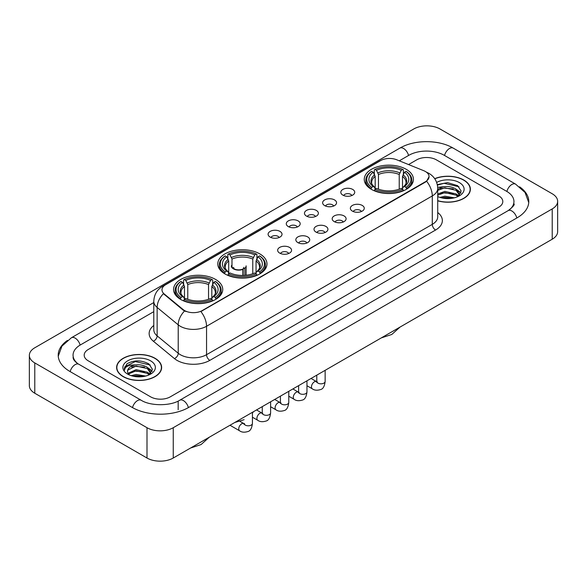 <?xml version="1.0" encoding="UTF-8"?>
<svg xmlns="http://www.w3.org/2000/svg" width="587" height="587" viewBox="0 0 587 587"><rect width="100%" height="100%" fill="white"/><g stroke="black" fill="none" stroke-linecap="round" stroke-linejoin="round"><path stroke-width="0.88" d="M259.77 253.87A24.595 14.198 0 0 0 232.973 250.796A24.595 14.198 0 0 0 217.784 263.908A24.595 14.198 0 0 0 224.99 273.953A24.595 14.198 0 0 0 251.794 277.027A24.595 14.198 0 0 0 266.975 263.908A24.595 14.198 0 0 0 259.77 253.87M215.539 279.405A24.595 14.198 0 0 0 188.743 276.33A24.595 14.198 0 0 0 173.561 289.442A24.595 14.198 0 0 0 180.759 299.487A24.595 14.198 0 0 0 207.563 302.562A24.595 14.198 0 0 0 222.744 289.442A24.595 14.198 0 0 0 215.539 279.405M406.241 169.305A24.595 14.198 0 0 0 379.437 166.231A24.595 14.198 0 0 0 364.256 179.351A24.595 14.198 0 0 0 371.461 189.388A24.595 14.198 0 0 0 398.257 192.463A24.595 14.198 0 0 0 413.439 179.351A24.595 14.198 0 0 0 406.241 169.305M342.845 195.111A6.963 4.021 180 0 1 341.465 193.974A6.963 4.021 180 0 1 343.769 188.977A6.963 4.021 180 0 1 352.692 189.425A6.963 4.021 180 0 1 354.071 193.974A6.963 4.021 180 0 1 342.845 195.111M351.84 195.522A4.175 2.414 0 0 0 350.725 194.348A4.175 2.414 0 0 0 346.609 193.739A4.175 2.414 0 0 0 343.696 195.522M324.67 205.604A6.963 4.021 180 0 1 323.29 204.467A6.963 4.021 180 0 1 325.594 199.47A6.963 4.021 180 0 1 334.517 199.918A6.963 4.021 180 0 1 335.896 204.467A6.963 4.021 180 0 1 324.67 205.604M333.665 206.022A4.175 2.414 0 0 0 332.543 204.848A4.175 2.414 0 0 0 328.434 204.232A4.175 2.414 0 0 0 325.521 206.022M306.495 216.097A6.963 4.021 180 0 1 305.115 214.959A6.963 4.021 180 0 1 307.419 209.963A6.963 4.021 180 0 1 316.334 210.417A6.963 4.021 180 0 1 317.721 214.959A6.963 4.021 180 0 1 306.495 216.097M315.49 216.515A4.175 2.414 0 0 0 314.368 215.341A4.175 2.414 0 0 0 310.252 214.732A4.175 2.414 0 0 0 307.339 216.515M288.312 226.589A6.963 4.021 180 0 1 286.933 225.452A6.963 4.021 180 0 1 289.237 220.463A6.963 4.021 180 0 1 298.159 220.91A6.963 4.021 180 0 1 299.539 225.452A6.963 4.021 180 0 1 288.312 226.589M297.308 227.008A4.175 2.414 0 0 0 296.193 225.834A4.175 2.414 0 0 0 292.077 225.225A4.175 2.414 0 0 0 289.164 227.008M270.137 237.089A6.963 4.021 180 0 1 268.758 235.952A6.963 4.021 180 0 1 271.062 230.955A6.963 4.021 180 0 1 279.984 231.403A6.963 4.021 180 0 1 281.364 235.952A6.963 4.021 180 0 1 270.137 237.089M279.133 237.5A4.175 2.414 0 0 0 278.011 236.326A4.175 2.414 0 0 0 273.902 235.717A4.175 2.414 0 0 0 270.989 237.5M352.398 211.115A6.963 4.021 180 0 1 351.011 209.977A6.963 4.021 180 0 1 353.323 204.988A6.963 4.021 180 0 1 362.238 205.435A6.963 4.021 180 0 1 363.617 209.977A6.963 4.021 180 0 1 352.398 211.115M361.394 211.533A4.175 2.414 0 0 0 360.271 210.359A4.175 2.414 0 0 0 356.155 209.75A4.175 2.414 0 0 0 353.242 211.533M334.216 221.607A6.963 4.021 180 0 1 332.836 220.47A6.963 4.021 180 0 1 335.14 215.48A6.963 4.021 180 0 1 344.063 215.928A6.963 4.021 180 0 1 345.442 220.47A6.963 4.021 180 0 1 334.216 221.607M343.212 222.025A4.175 2.414 0 0 0 342.096 220.851A4.175 2.414 0 0 0 337.98 220.242A4.175 2.414 0 0 0 335.067 222.025M316.041 232.107A6.963 4.021 180 0 1 314.661 230.97A6.963 4.021 180 0 1 316.965 225.973A6.963 4.021 180 0 1 325.888 226.421A6.963 4.021 180 0 1 327.267 230.97A6.963 4.021 180 0 1 316.041 232.107M325.037 232.518A4.175 2.414 0 0 0 323.914 231.344A4.175 2.414 0 0 0 319.805 230.735A4.175 2.414 0 0 0 316.892 232.518M297.866 242.6A6.963 4.021 180 0 1 296.486 241.462A6.963 4.021 180 0 1 298.79 236.466A6.963 4.021 180 0 1 307.705 236.913A6.963 4.021 180 0 1 309.085 241.462A6.963 4.021 180 0 1 297.866 242.6M306.862 243.018A4.175 2.414 0 0 0 305.739 241.844A4.175 2.414 0 0 0 301.623 241.228A4.175 2.414 0 0 0 298.71 243.018M279.683 253.092A6.963 4.021 180 0 1 278.304 251.955A6.963 4.021 180 0 1 280.608 246.966A6.963 4.021 180 0 1 289.53 247.413A6.963 4.021 180 0 1 290.91 251.955A6.963 4.021 180 0 1 279.683 253.092M288.679 253.511A4.175 2.414 0 0 0 287.564 252.337A4.175 2.414 0 0 0 283.448 251.728A4.175 2.414 0 0 0 280.535 253.511M423.726 170.692A12.525 7.235 180 0 1 425.399 171.507A12.525 7.235 180 0 1 429.068 176.621A12.525 7.235 180 0 1 425.399 181.735L202.288 310.545A12.525 7.235 180 0 1 183.166 309.584L164.25 293.984A12.525 7.235 180 0 1 161.983 289.839A12.525 7.235 180 0 1 165.651 284.717L380.662 160.581A12.525 7.235 180 0 1 396.709 159.774L423.726 170.692M437.726 200.813A22.504 12.995 0 0 0 470.378 189.219A22.504 12.995 0 0 0 463.789 180.033A22.504 12.995 0 0 0 434.71 178.675M155.041 358.283A22.504 12.995 0 0 0 130.512 355.473A22.504 12.995 0 0 0 116.622 367.469A22.504 12.995 0 0 0 123.211 376.663A22.504 12.995 0 0 0 147.741 379.473A22.504 12.995 0 0 0 161.63 367.469A22.504 12.995 0 0 0 155.041 358.283M429.068 176.621L426.617 181.229L425.399 182.109L200.879 311.558A16.238 9.377 60 0 1 206.551 326.269A18.564 10.713 180 0 1 180.304 326.269A18.564 10.713 180 0 1 178.221 324.838L157.14 307.456A18.564 10.713 180 0 1 153.787 301.314L153.787 329.725A18.564 10.713 0 0 0 157.14 335.874L178.221 353.257A18.564 10.713 0 0 0 180.304 354.687A18.564 10.713 0 0 0 206.551 354.687L432.289 224.359A18.564 10.713 0 0 0 437.726 216.779L437.726 188.368A18.564 10.713 180 0 1 432.289 195.941A16.238 9.377 -120 0 0 426.617 181.229M185.976 311.558L183.166 310.134L163.406 293.676A16.238 10.86 129.5 0 0 157.14 307.456L157.14 335.874A4.637 3.104 -50.5 0 1 153.339 341.201A23.201 13.398 180 0 1 153.787 325.477M150.61 396.834A13.919 8.035 0 0 0 170.296 396.834L498.73 207.211A13.919 8.035 0 0 0 502.81 201.532A13.919 8.035 0 0 0 498.73 195.845L436.39 159.855A13.919 8.035 0 0 0 416.704 159.855L408.552 164.558L416.704 159.855A13.919 8.035 0 0 1 436.39 159.855L498.73 195.845A13.919 8.035 0 0 1 502.81 201.532A13.919 8.035 0 0 1 498.73 207.211L170.296 396.834A13.919 8.035 0 0 1 150.61 396.834L88.27 360.844L150.61 396.834M153.787 311.653L88.27 349.478A13.919 8.035 0 0 0 84.19 355.157A13.919 8.035 0 0 0 88.27 360.844A13.919 8.035 0 0 1 84.19 355.157A13.919 8.035 0 0 1 88.27 349.478L153.787 311.653M437.726 200.666A22.269 12.863 0 0 0 470.15 189.219A22.269 12.863 0 0 0 463.627 180.128A22.269 12.863 0 0 0 434.798 178.808M439.957 197.401L444.873 196.205L454.411 197.804M441.879 197.929L444.873 197.401L452.408 198.223M437.726 193.996L444.873 191.391L456.077 193.923L458.462 196.205M437.726 195.192L444.873 192.595L456.077 195.126L457.845 196.623M437.697 187.326L444.227 186.651A11.601 6.699 0 0 0 437.726 189.762M444.227 186.651C448.673 186.182 452.628 187.004 456.077 189.117L459.474 194.458L459.394 195.339M437.726 190.386L444.873 187.781L456.077 190.313L459.438 195.06M437.726 196.293L438.225 196.755M437.726 196.535A16.238 9.377 0 0 0 459.357 195.845A16.238 9.377 0 0 0 459.357 182.586A16.238 9.377 0 0 0 436.662 182.432M458.036 196.535L461.162 191.039L457.596 185.639L447.558 182.638L437.3 184.589M437.41 185.11L444.051 183.298L459.027 186.783M440.463 188.772L444.051 188.104L453.23 188.882M458.212 191.039L460.788 193.196M440.463 193.585L444.051 192.918L453.23 193.695M458.212 195.853L458.586 196.102M442.187 198.002L452.232 198.252M456.84 189.667L460.934 192.771M456.84 194.48L458.968 195.764M123.373 376.568A22.269 12.863 0 0 0 147.645 379.356A22.269 12.863 0 0 0 161.396 367.469A22.269 12.863 0 0 0 154.873 358.378A22.269 12.863 0 0 0 130.6 355.59A22.269 12.863 0 0 0 116.85 367.469A22.269 12.863 0 0 0 123.373 376.568M131.202 375.658L136.125 374.455L145.657 376.054M133.132 376.186L136.125 375.658L143.661 376.48M128.076 373.303L136.125 369.649L147.33 372.18L149.714 374.455M128.48 373.963L136.125 370.845L147.33 373.383L149.091 374.873M149.289 374.785L152.407 369.296L148.849 363.896C141.218 359.956 133.931 359.912 127.005 363.764L124.334 368.658L124.591 370.236C124.737 366.706 128.37 364.931 135.48 364.901A11.601 6.699 0 0 0 127.526 371.263A11.601 6.699 0 0 0 128.091 373.325L129.47 375.012M135.48 364.901C139.926 364.439 143.874 365.261 147.33 367.367L150.727 372.716L150.646 373.596M127.526 371.395L127.922 369.971L136.125 366.039L147.33 368.57L150.69 373.317M150.61 360.844A16.238 9.377 0 0 0 127.643 360.844A16.238 9.377 0 0 0 127.643 374.102A16.238 9.377 0 0 0 150.61 374.102A16.238 9.377 0 0 0 150.61 360.844M124.334 368.768L124.84 366.787L135.296 361.548L150.279 365.041M131.708 367.029L135.296 366.361L144.483 367.139M149.458 369.296L152.04 371.454M131.708 371.842L135.296 371.175L144.483 371.953M149.458 374.11L149.839 374.352M133.44 376.252L143.485 376.502M148.085 367.924L152.187 371.028M148.085 372.73L150.221 374.022M371.013 189.124L371.674 187.37A22.086 12.753 0 0 1 371.674 171.331L373.193 172.204A19.951 11.52 0 0 0 373.193 186.49L374.697 187.341L375.181 189.131M375.181 188.405L375.181 176.408L373.193 172.204M374.301 174.104L374.301 169.812L374.961 169.43A22.086 12.753 0 0 1 402.741 169.43L401.222 170.311A19.951 11.52 0 0 0 376.472 170.311L378.461 174.515L378.461 189.183M399.233 189.183L399.233 174.515L401.222 170.311M374.301 190.401A23.018 13.288 0 0 0 403.401 190.401L402.741 189.263A22.086 12.753 0 0 1 374.961 189.263L374.301 190.797M403.401 190.797L403.401 190.401M371.674 171.331L371.013 171.705A23.018 13.288 0 0 0 365.833 180.106A23.018 13.288 0 0 0 371.013 188.508M402.741 169.43L403.401 169.812L403.401 174.104M374.961 189.263L376.472 188.383A19.951 11.52 0 0 0 401.222 188.383L402.741 189.263M373.193 186.49L371.674 187.37M376.472 170.311L374.961 169.43M374.697 174.787A17.845 10.302 0 0 0 374.697 187.341L374.777 187.4C372.246 184.949 371.211 183.283 371.681 182.403A17.17 9.913 0 0 1 375.181 176.408M406.681 188.508A23.018 13.288 0 0 0 411.861 180.106A23.018 13.288 0 0 0 406.681 171.705L406.021 171.331A22.086 12.753 0 0 1 406.021 187.37L406.681 189.124M406.021 187.37L404.502 186.49A19.951 11.52 0 0 0 404.502 172.204L406.021 171.331M404.502 172.204L402.521 176.408L402.521 188.405L403.005 187.341L404.502 186.49M402.521 176.408A17.17 9.913 0 0 1 406.021 182.403C406.483 183.291 405.448 184.949 402.917 187.4L403.005 187.341A17.845 10.302 0 0 0 403.005 174.787M402.521 189.131L402.521 188.405M224.55 273.689L225.21 271.928A22.086 12.753 0 0 1 225.21 255.888L226.729 256.768A19.951 11.52 0 0 0 226.729 271.055L228.226 271.906L228.71 273.696M228.71 272.962L228.71 260.973L226.729 256.768M227.829 258.669L227.829 254.369L228.49 253.995A22.086 12.753 0 0 1 256.27 253.995L254.751 254.875A19.951 11.52 0 0 0 230.009 254.875L231.99 259.072L231.99 266.902M252.77 273.747L252.77 259.072L254.751 254.875M227.829 274.965A23.018 13.288 0 0 0 256.93 274.965L256.27 273.821A22.086 12.753 0 0 1 228.49 273.821L227.829 275.354M256.93 275.354L256.93 274.965M225.21 255.888L224.55 256.27A23.018 13.288 0 0 0 219.362 264.671A23.018 13.288 0 0 0 224.55 273.065M256.27 253.995L256.93 254.369L256.93 258.669M228.49 273.821L230.009 272.948A19.951 11.52 0 0 0 254.751 272.948L256.27 273.821M226.729 271.055L225.21 271.928M230.009 254.875L228.49 253.995M228.226 259.351A17.845 10.302 0 0 0 228.226 271.906L228.314 271.964C225.775 269.506 224.74 267.848 225.21 266.968A17.17 9.913 0 0 1 228.71 260.973M260.21 273.065A23.018 13.288 0 0 0 265.397 264.671A23.018 13.288 0 0 0 260.21 256.27L259.549 255.888A22.086 12.753 0 0 1 259.549 271.928L260.21 273.689M259.549 271.928L258.031 271.055A19.951 11.52 0 0 0 258.031 256.768L259.549 255.888M258.031 256.768L256.049 260.973L256.049 272.962L256.534 271.906L258.031 271.055M256.049 260.973A17.17 9.913 0 0 1 259.549 266.968C260.019 267.848 258.984 269.514 256.453 271.964L256.534 271.906A17.845 10.302 0 0 0 256.534 259.351M256.049 273.696L256.049 272.962M180.319 299.223L180.979 297.462A22.086 12.753 0 0 1 180.979 281.422L182.498 282.303A19.951 11.52 0 0 0 182.498 296.589L183.995 297.44L184.479 299.231M184.479 298.504L184.479 286.507L182.498 282.303M183.599 284.203L183.599 279.911L184.259 279.529A22.086 12.753 0 0 1 212.039 279.529L210.528 280.41A19.951 11.52 0 0 0 185.778 280.41L187.767 284.614L187.767 299.282M208.539 299.282L208.539 284.614L210.528 280.41M183.599 300.5A23.018 13.288 0 0 0 212.699 300.5L212.039 299.363A22.086 12.753 0 0 1 184.259 299.363L183.599 300.889M212.699 300.889L212.699 300.5M180.979 281.422L180.319 281.804A23.018 13.288 0 0 0 175.139 290.205A23.018 13.288 0 0 0 180.319 298.607M212.039 279.529L212.699 279.911L212.699 284.203M184.259 299.363L185.778 298.482A19.951 11.52 0 0 0 210.528 298.482L212.039 299.363M182.498 296.589L180.979 297.462M185.778 280.41L184.259 279.529M183.995 284.886A17.845 10.302 0 0 0 183.995 297.44L184.083 297.499C181.544 295.041 180.51 293.383 180.979 292.502A17.17 9.913 0 0 1 184.479 286.507M215.987 298.607A23.018 13.288 0 0 0 221.167 290.205A23.018 13.288 0 0 0 215.987 281.804L215.326 281.422A22.086 12.753 0 0 1 215.326 297.462L215.987 299.223M215.326 297.462L213.807 296.589A19.951 11.52 0 0 0 213.807 282.303L215.326 281.422M213.807 282.303L211.819 286.507L211.819 298.504L212.303 297.44L213.807 296.589M211.819 286.507A17.17 9.913 0 0 1 215.319 292.502C215.789 293.383 214.754 295.048 212.223 297.499L212.303 297.44A17.845 10.302 0 0 0 212.303 284.886M211.819 299.231L211.819 298.504M246.129 275.222L246.129 265.845A7.426 4.285 180 0 1 244.845 268.252L244.845 275.34M231.278 265.845A7.426 4.285 0 0 0 233.457 268.875A7.426 4.285 0 0 0 242.879 269.389L242.879 275.428M243.165 275.42L243.165 268.795A5.107 2.95 0 0 0 243.81 267.356M231.99 264.781A6.963 4.021 -0 0 0 233.787 268.685A6.963 4.021 -0 0 0 242.541 269.198L242.879 269.389M243.165 268.795L244.845 268.252M233.604 267.356A5.107 2.95 0 0 0 234.543 269.059M509.318 209.911A25.058 14.47 0 0 0 513.948 201.532A25.058 14.47 0 0 0 506.603 191.303L444.264 155.313A25.058 14.47 0 0 0 408.831 155.313L399.292 160.816M153.787 302.554L80.397 344.929A25.058 14.47 0 0 0 73.052 355.157A25.058 14.47 0 0 0 77.682 363.536M146.999 427.71A18.564 10.713 0 0 0 173.246 427.71L552.213 208.921A18.564 10.713 0 0 0 557.65 201.341A18.564 10.713 0 0 0 552.213 193.761L440.001 128.979A18.564 10.713 0 0 0 413.754 128.979L34.787 347.775A18.564 10.713 0 0 0 29.35 355.348A18.564 10.713 0 0 0 34.787 362.927L146.999 427.71L146.999 458.021A18.564 10.713 0 0 0 173.246 458.021L552.213 239.225A18.564 10.713 0 0 0 557.65 231.652L557.65 201.341M29.35 355.348L29.35 385.659A18.564 10.713 0 0 0 34.787 393.239L146.999 458.021M67.432 340.423A39.909 23.04 0 0 0 58.208 355.157A39.909 23.04 0 0 0 69.897 371.454L132.236 407.444A39.909 23.04 0 0 0 188.669 407.444L517.103 217.821A39.909 23.04 0 0 0 528.792 201.532A39.909 23.04 0 0 0 519.568 186.798M164.25 293.984L164.25 294.535M183.166 309.584L183.166 310.134M202.288 310.545L202.288 310.919M425.399 181.735L425.399 182.109M209.83 360.367A4.637 2.678 60 0 1 206.551 354.687L206.551 326.269L432.289 195.941L432.289 224.359A4.637 2.678 60 0 0 435.569 230.038L209.83 360.367A23.201 13.398 180 0 1 177.025 360.367A23.201 13.398 180 0 1 174.42 358.584L153.339 341.201M437.726 188.368C437.41 181.691 434.475 176.687 428.928 173.356L426.58 172.211A16.238 7.609 112 0 0 426.367 172.13M164.272 285.671A16.238 9.377 -120 0 0 162.584 286.302C157.037 289.633 154.102 294.637 153.787 301.314M162.584 286.302L379.297 161.183A16.238 9.377 60 0 1 380.53 160.662M184.553 310.993A16.238 10.86 129.5 0 0 178.221 324.838L178.221 353.257A4.637 3.104 -50.5 0 1 174.42 358.584M437.726 212.531A23.201 13.398 180 0 1 435.569 230.038M399.233 174.515A17.17 9.913 0 0 0 378.461 174.515M399.718 172.894A17.845 10.302 0 0 0 377.977 172.894M252.77 259.072A17.17 9.913 0 0 0 231.99 259.072M253.254 257.458A17.845 10.302 0 0 0 231.505 257.458M208.539 284.614A17.17 9.913 0 0 0 187.767 284.614M209.023 282.993A17.845 10.302 0 0 0 187.282 282.993M325.139 370.331L325.139 381.418A4.175 2.414 180 0 1 323.723 383.223A4.175 2.414 180 0 1 318.007 383.12A4.175 2.414 180 0 1 316.789 381.418L316.65 382.32L317.024 382.012M325.139 381.418C324.567 386.268 323.063 388.976 320.634 389.541C317.185 390.612 314.412 390.37 312.313 388.821A4.175 2.414 -60 0 1 311.675 385.476A4.175 2.414 -60 0 1 314.397 381.792A4.175 2.414 -60 0 1 314.588 381.697A4.175 2.414 -60 0 1 316.488 381.587L317.34 381.924M306.964 380.824L306.964 391.911A4.175 2.414 180 0 1 305.548 393.723A4.175 2.414 180 0 1 299.832 393.613A4.175 2.414 180 0 1 298.607 391.911L298.475 392.813L298.849 392.505M306.964 391.911C306.392 396.761 304.888 399.468 302.459 400.041C299.01 401.104 296.237 400.862 294.138 399.314A4.175 2.414 -60 0 1 293.493 395.968A4.175 2.414 -60 0 1 296.222 392.292A4.175 2.414 -60 0 1 296.406 392.189A4.175 2.414 -60 0 1 298.313 392.087L299.157 392.417M288.782 391.316L288.782 402.403A4.175 2.414 180 0 1 287.373 404.216A4.175 2.414 180 0 1 281.657 404.113A4.175 2.414 180 0 1 280.432 402.403L280.3 403.306L280.674 402.998M288.782 402.403C288.21 407.253 286.713 409.961 284.277 410.533C280.828 411.597 278.055 411.362 275.956 409.814A4.175 2.414 -60 0 1 275.318 406.468A4.175 2.414 -60 0 1 278.047 402.785A4.175 2.414 -60 0 1 278.231 402.682A4.175 2.414 -60 0 1 280.131 402.579L280.982 402.909M270.607 401.809L270.607 412.903A4.175 2.414 180 0 1 269.191 414.708A4.175 2.414 180 0 1 263.475 414.605A4.175 2.414 180 0 1 262.257 412.903L262.118 413.806L262.492 413.49M270.607 412.903C270.035 417.753 268.53 420.461 266.102 421.026C262.653 422.097 259.88 421.855 257.781 420.307A4.175 2.414 -60 0 1 257.143 416.961A4.175 2.414 -60 0 1 259.872 413.277A4.175 2.414 -60 0 1 260.056 413.182A4.175 2.414 -60 0 1 261.956 413.072L262.807 413.409M252.432 412.309L252.432 423.396A4.175 2.414 180 0 1 251.016 425.201A4.175 2.414 180 0 1 245.3 425.098A4.175 2.414 180 0 1 244.075 423.396L243.943 424.298L244.317 423.99M252.432 423.396C251.86 428.246 250.356 430.953 247.927 431.518C244.478 432.59 241.705 432.348 239.606 430.799A4.175 2.414 -60 0 1 238.96 427.453A4.175 2.414 -60 0 1 241.69 423.777A4.175 2.414 -60 0 1 241.881 423.675A4.175 2.414 -60 0 1 243.781 423.565L244.625 423.902M188.39 407.605A7.426 4.285 -120 0 0 183.423 400.62A7.426 4.285 -120 0 0 179.71 400.253C170.575 406.16 150.323 406.16 141.196 400.253L78.856 364.263C78.115 363.991 74.498 361.526 73.36 358.914L73.052 357.432M132.515 407.605A7.426 4.285 -60 0 1 137.483 400.62A7.426 4.285 -60 0 1 141.196 400.253M70.176 371.615A7.426 4.285 -60 0 1 75.143 364.63A7.426 4.285 -60 0 1 78.856 364.263M58.245 356.206L61.943 346.11L71.431 337.745A7.426 4.285 60 0 1 75.143 338.112A7.426 4.285 60 0 1 80.118 345.097M71.431 337.745L399.872 148.122A7.426 4.285 60 0 1 403.577 148.489A7.426 4.285 60 0 1 408.552 155.467M399.872 148.122C414.349 139.508 438.746 139.508 453.23 148.122A7.426 4.285 120 0 0 449.517 148.489A7.426 4.285 120 0 0 444.542 155.467M528.755 202.574L525.057 192.477L515.569 184.113A7.426 4.285 120 0 0 511.857 184.479A7.426 4.285 120 0 0 506.882 191.465M516.824 217.982A7.426 4.285 -120 0 0 511.857 211.004A7.426 4.285 -120 0 0 508.144 210.638L179.71 400.253M173.246 458.021L173.246 427.71M34.787 393.239L34.787 362.927M552.213 239.225L552.213 208.921M178.169 409.719L178.169 401.383M379.297 161.183L382.276 159.796M470.15 191.076L470.15 189.219M459.474 195.251L459.474 194.458M161.396 369.333L161.396 367.469M150.727 373.508L150.727 372.716M116.85 369.333L116.85 367.469M400.011 327.106L391.786 334.465L381.293 337.907M365.833 184.355L365.833 180.106M411.861 184.355L411.861 180.106M253.54 411.663L252.432 413.065M219.362 268.912L219.362 264.671M265.397 268.912L265.397 264.671M244.075 419.698L234.829 422.471M209.31 437.198L201.084 444.557L190.599 448.006M175.139 294.447L175.139 290.205M221.167 294.447L221.167 290.205M312.313 388.821L306.964 385.732M316.789 375.152L316.789 381.418M316.488 381.587L311.059 378.454M294.138 399.314L288.782 396.225M298.607 385.644L298.607 391.911M298.313 392.087L292.884 388.954M275.956 409.814L270.607 406.725M280.432 396.137L280.432 402.403M280.131 402.579L274.709 399.446M257.781 420.307L252.432 417.218M262.257 406.637L262.257 412.903M261.956 413.072L256.534 409.939M239.606 430.799L230.001 425.259M243.781 423.565L239.98 421.371M513.948 203.806C514.982 204.555 513.045 206.829 508.144 210.638M453.23 148.122L515.569 184.113"/></g></svg>
